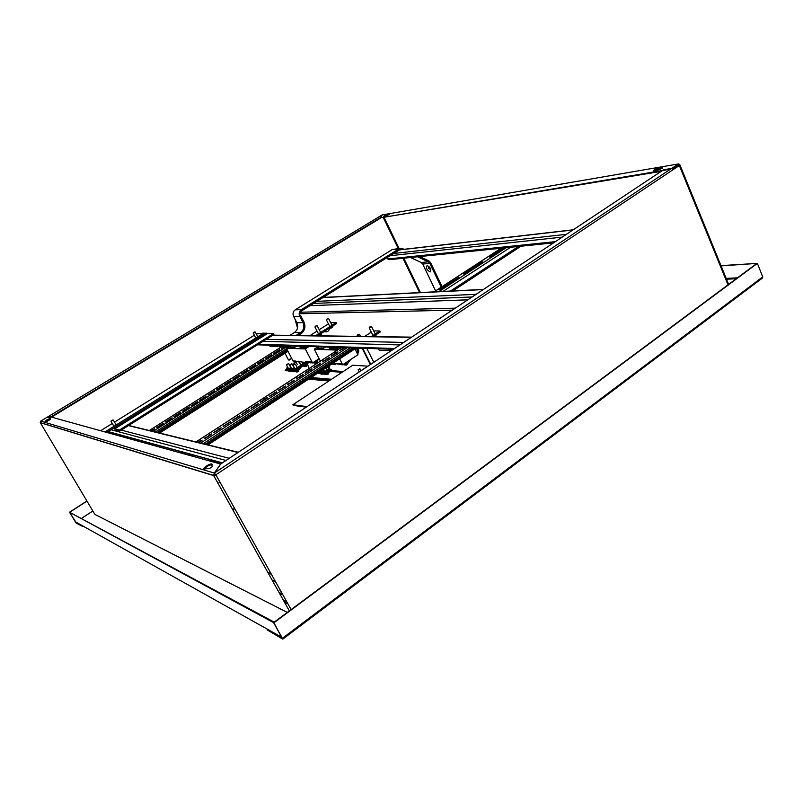 <?xml version="1.0" encoding="UTF-8"?>
<svg xmlns="http://www.w3.org/2000/svg" width="803" height="803" viewBox="0 0 803 803"><rect width="100%" height="100%" fill="white"/><g stroke="black" fill="none" stroke-linecap="round" stroke-linejoin="round"><path stroke-width="1.2" d="M721.084 265.893L756.878 263.404L273.592 622.616L274.224 622.144L69.63 512.294L86.975 501.112M720.984 265.632L757.359 263.374L273.913 622.797L69.63 512.294L75.341 521.789L281.903 637.331L273.592 622.616L282.375 638.445L267.67 630.214L282.656 639.058L273.913 622.797M92.857 510.989L81.655 518.266L92.857 510.989M275.479 581.583L272.056 579.997M282.897 639.047L762.479 277.999L762.75 276.884L757.359 263.374M268.322 629.733L267.67 630.214M75.592 522.201L81.996 526.065L76.215 523.104L69.51 512.224L75.823 522.06M69.51 512.224L86.915 501.002M82.247 526.487L82.94 526.035M429.344 267.068L430.468 268.814M435.587 290.877L422.719 264.057L421.194 262.491L410.504 257.512M442.072 286.651L430.709 262.852L428.672 260.754L419.718 256.569M441.228 287.203L429.846 263.404L428.32 261.828L417.55 256.789M400.316 248.268L392.245 249.542L295.213 309.828C293.045 311.514 292.503 313.702 293.587 316.392L296.839 322.676C298.465 326.701 297.662 329.983 294.41 332.532L289.863 335.393M404.19 249.291L400.968 248.187L399.161 248.739L301.366 309.637C299.178 311.343 298.636 313.551 299.73 316.272L303.012 322.625C304.648 326.691 303.825 330.003 300.553 332.583L295.976 335.483M402.042 249.542L399.663 249.773L301.918 310.701L300.603 312.226M300.683 315.679L303.966 322.033C305.873 326.761 304.919 330.635 301.095 333.636L298.144 335.513M275.048 345.993L270.26 346.234L268.061 345.16M282.154 345.621L276.202 346.444L273.984 345.36M264.167 333.064L256.308 333.998M254.25 335.273L114.488 422.107M112.279 423.482L100.596 430.739M267.429 333.616L266.215 333.084L262.882 333.606L104.962 431.954M266.174 334.359L263.454 334.67L106.648 432.415M234.074 507.446L233.492 511.029M295.032 319.182L297.511 328.036M299.378 334.731L299.599 335.534M307.599 364.13L308.854 368.637M370.755 364.301L362.675 348.281M370.364 364.572L362.133 348.271M366.83 348.422L373.807 362.283M330.946 379.618L310.59 377.852M331.488 379.267L311.112 377.51M467.848 299.81L309.978 305.672M360.918 370.735L370.283 364.622M359.212 371.869L354.585 375.041M311.223 305.632L310.932 305.08M389.094 259.7L387.116 257.592M383.894 216.649L389.134 214.431L388.02 214.15C385.41 215.043 383.944 215.877 383.603 216.659L383.894 216.649M388.15 214.572L383.954 216.639M654.395 171.029L659.675 169.503L662.676 167.767L659.544 167.616C655.399 168.871 653.411 170.025 653.572 171.069L654.395 171.029M660.588 168.148L653.682 171.079M671.78 168.389L673.265 169.574L679.338 165.528L679.619 165.027L677.451 165.358L679.418 165.027M678.294 164.043L670.625 169.152L380.13 217.884L382.328 214.883L678.706 163.892L679.84 164.735L728.462 283.981M380.04 217.924L49.635 417.67L47.467 417.058L382.228 214.923L380.231 218.326L51.512 417.128M679.408 165.016L678.535 164.625L672.523 168.64M380.13 217.884L661.2 171.36M388.652 214.933L388.14 214.582M662.334 168.399L660.799 168.66L660.558 168.078M382.328 214.883L678.595 163.912M211.862 463.973L211.841 463.963C209.834 463.281 201.954 468.5 204.233 469.012L208.66 468.49C211.028 467.938 212.303 467.095 212.474 465.951L211.41 465.64L211.862 463.973L212.183 464.576C208.971 465.047 206.351 466.523 204.303 469.032M50.408 418.403L50.408 418.403C47.648 419.226 45.851 420.32 45.008 421.675L47.477 421.184L50.177 419.537L50.509 418.574M50.318 418.855L45.37 421.665M673.265 169.574L215.866 474.824L213.718 475.617L40.311 422.709L94.884 514.402L287.303 612.428M40.311 422.709L40.742 421.093L48.632 416.325L220.594 464.014L214.291 473.067L213.698 475.617L215.575 474.734L214.451 473.007L220.755 463.953L663.629 169.744L671.659 168.399L214.451 473.007L215.656 474.764M677.019 165.639L678.876 165.609L673.185 169.403M222.18 462.97L220.644 464.114M40.742 421.093L214.291 473.067L214.351 475.185M212.504 466.503L211.41 465.64M674.831 168.309L674.44 167.365M219.972 482.181L218.085 483.446M110.663 432.385L108.556 431.231M250.114 344.377L249.452 343.403M114.729 428.842L119.346 430.057L273.411 333.687L267.359 333.616L114.729 428.842L115.241 429.735L119.868 430.96L119.346 430.057M119.868 430.96L273.873 334.56L273.411 333.687M502.869 248.067L489.71 257.07L504.435 247.906M463.672 274.044L482.332 262.32L463.672 274.044M439.502 289.793L458.955 277.236L439.502 289.793M519.441 246.37L519.15 247.424L452.832 290.927M504.003 247.946L490.171 256.97M458.573 277.808L439.944 289.702M482.332 262.32L482.744 261.738L480.796 262.451L463.923 273.442M211.028 459.918L210.245 460.43L219.761 463.05L220.554 462.528M210.717 461.273L210.245 460.43M220.243 463.913L219.761 463.05M379.297 348.833L391.262 349.225M390.649 349.636L391.181 350.71L379.207 350.289L378.685 349.235M391.181 350.71L393.309 349.295M271.113 573.774L267.71 572.238M271.444 574.376L268.041 572.83M340.04 350.59L344.437 347.679M345.049 347.699L339.719 350.63L343.473 347.649M331.458 356.171L337.782 352.376M331.137 356.211L335.724 352.688L337.953 351.865L331.137 356.211M322.816 361.792L329.18 357.967M322.495 361.822L329.35 357.445L322.495 361.822M314.114 367.453L320.527 363.598M313.782 367.483L320.688 363.076L313.782 367.483M305.351 373.154L311.795 369.26M305.01 373.184L309.747 369.561L311.965 368.748L305.01 373.184M296.518 378.896L303.012 374.971M296.177 378.926L303.173 374.449L296.177 378.926M287.625 384.677L294.159 380.722M287.283 384.707L294.32 380.2L287.283 384.707M278.671 390.509L285.246 386.514M278.32 390.539L285.396 385.992L278.32 390.539M269.637 396.371L276.262 392.356M269.286 396.401L276.413 391.834L269.286 396.401M260.553 402.293L267.218 398.228M260.192 402.313L265.171 398.519L267.369 397.706L260.192 402.313M251.389 408.245L258.104 404.15M251.028 408.275L258.245 403.628L251.028 408.275M242.165 414.248L248.92 410.122M241.793 414.278L249.06 409.59L241.793 414.278M232.86 420.3L239.665 416.135M232.489 420.32L239.806 415.603L232.489 420.32M223.495 426.383L230.351 422.187M223.114 426.413L230.481 421.655L223.114 426.413M214.06 432.526L220.955 428.29M213.678 432.546L221.096 427.758L213.678 432.546M204.554 438.709L211.5 434.433M204.163 438.729L211.631 433.911L204.163 438.729M197.709 442.353L202.095 440.104L198.983 442.664M181.227 453.103L182.803 452.631L182.391 453.424M355.207 348.04L207.224 444.681M191.927 454.679L190.431 455.652M356.181 348.07L208.007 444.882M192.69 454.889L191.194 455.863M198.492 442.543L201.965 440.626M182.11 453.344L182.672 453.163M281.903 348.341L285.938 345.752M286.33 345.762L281.472 348.412L285.045 345.722M273.953 353.37L279.544 350.038M273.522 353.45L279.815 349.526L273.522 353.45M265.954 358.449L271.585 355.087M265.522 358.519L271.846 354.565L265.522 358.519M257.904 363.548L263.565 360.156M257.462 363.629L263.826 359.644L257.462 363.629M249.793 368.687L255.495 365.275M249.352 368.768L255.755 364.753L249.352 368.768M241.633 373.867L247.374 370.414M241.191 373.937L247.635 369.902L241.191 373.937M233.422 379.066L239.194 375.593M232.97 379.136L239.455 375.081L232.97 379.136M225.151 384.306L230.963 380.813M224.699 384.376L231.224 380.291L224.699 384.376M216.83 389.585L222.682 386.062M216.368 389.656L222.933 385.54L216.368 389.656M208.449 394.895L214.341 391.342M207.987 394.966L214.592 390.82L207.987 394.966M200.017 400.245L205.939 396.662M199.556 400.316L206.19 396.14L199.556 400.316M191.526 405.625L197.488 402.012M191.054 405.696L197.739 401.5L191.054 405.696M182.974 411.046L188.976 407.402M182.502 411.116L189.227 406.88L182.502 411.116M174.371 416.496L180.414 412.832M173.9 416.566L180.655 412.31L173.9 416.566M165.709 421.997L171.792 418.293M165.227 422.057L172.033 417.771L165.227 422.057M156.987 427.527L163.099 423.793M156.495 427.587L163.34 423.271L156.495 427.587M150.653 430.84L154.598 428.812L151.687 431.091M135.556 440.435L136.932 439.994L136.49 440.696M287.775 350.881L158.904 432.857M144.891 441.77L143.526 442.644M288.006 351.333L159.626 433.038M145.594 441.961L144.229 442.834M151.365 431.02L154.357 429.334M331.649 364.1L335.252 364.321L334.751 363.347L341.155 363.729L341.656 364.713L342.69 364.773L357.967 354.735L354.986 348.853M318.058 346.816L314.264 349.245L335.152 350.028L335.744 351.192M339.669 358.861L342.69 364.773L340 364.622M314.264 349.245L320.407 361.139M335.152 350.028L339.047 347.508M331.378 347.247L329.27 348.612L335.885 348.843L338.013 347.468M319.032 346.846L316.954 348.181L323.298 348.402L325.386 347.057M335.252 364.321L336.567 363.458M373.214 336.587L380.321 331.94L379.839 330.966L371.267 336.557M356.331 348.08L358.008 351.393L357.215 353.24M373.726 330.936L379.839 330.966M364.602 336.467L371.287 332.121M357.496 348.111L358.871 350.831L357.696 354.203M318.661 372.582L324.583 373.034L324.091 372.08L328.156 369.41L328.638 367.433L328.106 366.409M324.583 373.034L328.648 370.374L329.501 366.871L328.969 365.847M324.091 372.08L319.915 371.769M346.755 362.103L345.149 363.157M349.275 360.447L344.085 363.849M341.185 363.799L340.572 363.699M350.158 359.874L350.289 359.955C348.643 362.896 346.284 364.442 343.202 364.602L343.011 364.592M341.546 364.502L339.98 364.411L339.98 363.729M339.93 363.659L336.467 363.518M339.98 364.331L336.156 363.729M339.338 364.371L339.338 363.689M327.453 371.227L327.182 372.251L324.894 372.833M330.726 369.229L331.237 369.561C329.621 372.451 327.283 373.987 324.241 374.148L324.241 373.485C327.062 373.325 329.22 371.909 330.726 369.229L329.611 369.159M324.241 373.485L321.17 373.244L323.137 372.923M324.241 374.148L321.17 373.907L321.17 373.244M322.525 372.873L318.018 373.004M319.484 372.642L318.129 372.923M321.17 373.827L317.526 373.325M320.558 373.867L320.558 373.194M357.526 334.841L359.051 334.199L357.526 334.841M359.182 334.239L359.132 334.901L357.235 335.313M369.47 327.112L371.086 326.399L369.47 327.112M371.217 326.44L371.287 327.002L369.28 327.504M376.135 334.67L374.589 335.684M375.463 336.166L376.075 334.891L374.73 336.608M348.01 362.795L346.254 364.171L343.744 364.612M346.384 364.261L346.384 365.104L343.965 364.883M341.134 364.482L340.101 364.652M329.039 372.321L324.854 374.128M327.805 374.318L328.156 373.345L327.594 374.529L325.064 374.399M322.214 373.997L321.18 373.907M324.091 374.138L321.391 374.108M290.034 345.882L286.37 348.211L305.281 348.914L312.558 362.936L311.142 361.952L305.351 361.611L305.833 362.524L293.888 360.928L294.36 361.832L295.604 361.029M312.558 362.936L319.142 358.68M286.37 348.211L293.476 361.772L294.36 361.832M305.281 348.914L309.035 346.515M302.099 346.284L300.071 347.579L306.053 347.789L308.101 346.484M290.907 345.912L288.909 347.187L294.661 347.388L296.668 346.103M305.833 362.524L307.097 361.711M295.916 369.631L295.434 368.718L286.631 368.075L287.103 368.978L295.916 369.631L307.077 362.414M295.434 368.718L305.1 362.484M309.868 335.674L317.065 331.097M319.223 329.732L328.427 323.88M317.406 335.784L336.618 323.529L336.156 322.625L315.549 335.754M286.631 368.075L287.785 367.342M292.312 364.432L296.016 362.043M330.655 322.665L336.156 322.625M316.633 360.306L314.826 361.47M313.893 362.073L318.982 358.78M312.829 362.765L319.413 359.212M310.179 361.962L310.179 362.605L311.524 362.685M323.85 331.769L325.295 331.78C327.393 332.051 328.778 331.077 329.461 328.849L333.616 325.446M325.295 331.78L323.699 331.85L321.24 333.335M320.046 334.108L321.28 333.396M328.818 328.507L325.064 330.896M297.702 368.597L297.401 369.571L295.464 369.882M300.774 366.69L301.276 367.001C299.71 369.751 297.451 371.207 294.52 371.367L294.52 370.735C297.24 370.584 299.328 369.239 300.774 366.69L300.493 366.67M294.52 370.735L291.74 370.524L295.082 369.571M294.52 371.367L291.74 371.157L291.74 370.524M315.358 326.209L316.763 325.606L315.358 326.209M316.864 325.637L315.097 326.64M321.712 333.115L319.213 334.63M320.788 334.821L321.28 333.667L320.327 335.062M317.817 360.989L313.742 362.815M316.613 362.986L316.974 361.992L316.392 363.187L313.933 363.056M306.997 361.772L310.169 361.892M306.716 361.952L310.179 362.534M309.597 361.922L309.597 362.565M311.393 362.675L310.37 362.826M313.19 362.775L310.44 362.846M294.972 364.06L293.225 365.104L294.972 364.06M295.082 364.09L293.185 365.224M299.228 369.561L295.233 371.387M295.414 371.608L296.648 371.99M295.564 371.699L298.033 371.618M297.943 371.648L297.04 371.98M328.106 318.4L326.409 319.403L328.106 318.4M328.427 318.5L326.359 319.544M333.084 325.857L330.936 327.233M329.943 327.925L330.826 328.046M331.91 327.714L330.013 327.855M294.53 369.531L291.188 370.474L288.448 370.263L291.77 369.32M293.798 369.47L292.141 369.631M291.74 371.076L288.438 370.896L288.448 370.263M291.188 371.106L291.188 370.474M291.218 369.28L287.896 370.223L285.185 370.022L288.498 369.079M290.495 369.229L288.859 369.39M288.448 370.825L285.185 370.645L285.185 370.022M287.896 370.856L287.896 370.223M305.993 363.237L305.702 364.201L303.594 364.672M308.332 362.494L302.57 365.325M309.025 362.534L302.851 365.977L301.687 365.907M302.851 365.977L302.851 365.345M291.65 363.849L289.913 364.883L291.65 363.849M291.76 363.879L289.873 365.004M292.854 371.237L291.911 371.167M292.091 371.357L293.326 371.729M292.242 371.448L294.691 371.367M294.601 371.387L293.717 371.719M288.367 363.639L286.641 364.662L288.367 363.639M288.468 363.669L286.601 364.793M289.562 370.986L288.739 371.076M288.809 371.096L290.034 371.478M288.96 371.187L291.399 371.106M291.308 371.127L290.425 371.458M307.519 364.201L303.534 366.017M303.705 366.238L304.969 366.63M303.865 366.329L306.324 366.258M306.224 366.278L305.361 366.61M301.025 366.329L301.597 366.399M302.851 366.058L301.085 366.288M253.949 332.241L254.882 331.89L253.949 332.241M254.963 331.92L253.176 333.014M112.089 420.19L111.125 420.993L112.089 420.19M112.952 419.929L111.065 421.163M306.224 407.171L293.256 405.385L292.904 404.722L352.768 365.235L367.834 366.148M307.017 406.649L292.904 404.722M288.397 359.794L291.72 358.419L289.08 360.105M280.227 346.474L281.11 346.745L282.776 345.651M279.615 346.695L280.117 347.659M358.961 369.41L359.644 368.697L358.961 369.41M359.834 368.748L358.108 369.761M726.183 278.39L737.445 277.838M726.514 279.203L736.241 278.741M280.709 590.948L280.026 590.627M282.485 594.13L279.032 592.473M762.75 276.884L282.596 638.154M428.491 266.466L428.23 266.315C429.655 266.907 430.448 268.262 430.609 270.39L430.709 269.647L428.551 268.242L428.641 266.466M427.116 265.502C425.7 267.861 426.734 270.009 430.207 271.956C431.623 269.597 430.599 267.449 427.116 265.502M257.05 333.536L262.882 333.606M294.41 332.532L300.553 332.583M296.839 322.676L303.012 322.625M293.587 316.392L299.73 316.272M295.213 309.828L301.366 309.637M392.245 249.542L399.161 248.739M422.719 264.057L429.846 263.404M421.194 262.491L428.32 261.828M343.262 371.498L330.615 370.595M329.973 371.418L342.048 372.301M452.28 310.149L299.148 313.782M455.291 308.151L299.389 312.257M313.571 303.434L472.124 296.969M316.924 301.346L476.099 294.32M322.957 297.582L483.245 289.572M387.789 258.988L555.415 241.633M390.117 255.715L562.22 237.116M393.721 253.467L566.426 234.325M399.372 249.954L573.011 229.949M387.267 214.843L388.19 214.682M658.099 168.65L660.618 168.228M384.185 217.643L399.071 248.418M403.809 258.195L420.421 292.553M383.382 217.774L398.248 248.508M402.976 258.275L419.588 292.593M662.465 168.299L662.254 167.787M287.906 603.846L284.423 602.13M286.731 601.748L283.258 600.042M282.857 594.802L279.404 593.136M213.698 475.617L289.341 610.912L213.718 475.617M215.866 474.824L291.118 609.597M679.338 165.528L727.669 284.011M308.583 379.167L328.889 380.983M330.063 380.21L309.727 378.424M108.857 431.753L222.391 462.859M110.955 429.725L226.004 460.47M113.554 428.109L115.21 428.541M121.223 430.107L229.226 458.322M120.641 423.693L122.327 424.104M128.43 425.6L238.029 452.48M249.723 343.905L250.807 343.945M258.496 344.186L394.534 348.512M253.176 341.074L255.304 341.134M263.043 341.335L399.934 344.919M256.328 339.117L258.466 339.167M266.245 339.338L403.728 342.409M262.661 335.172L264.819 335.202M272.669 335.313L411.337 337.35M502.156 247.595L434.152 291.87M507.165 247.083L438.86 291.63M510.527 247.284L442.965 291.429M518.447 246.471L450.433 291.047M331.699 355.297L331.96 355.799M323.077 360.898L323.338 361.4M314.385 366.549L314.646 367.051M305.632 372.231L305.903 372.733M296.819 377.962L297.09 378.464M287.946 383.734L288.207 384.236M278.992 389.545L279.263 390.047M269.989 395.397L270.26 395.899M260.905 401.289L261.176 401.801M251.761 407.231L252.042 407.743M242.556 413.224L242.827 413.726M233.271 419.246L233.553 419.758M223.917 425.329L224.198 425.841M214.501 431.452L214.782 431.964M205.006 437.615L205.287 438.127M342.198 347.057L196.012 441.941M181.006 451.677L179.541 452.631M347.99 347.237L200.7 443.085M185.573 452.932L184.098 453.896M350.259 347.87L203.209 443.698M188.022 453.605L186.537 454.568M352.688 347.95L205.177 444.179M189.93 454.127L188.444 455.1M354.535 348.02L206.682 444.551M191.395 454.528L189.909 455.502M199.927 440.907L200.218 441.429M209.463 434.714L209.744 435.226M218.918 428.571L219.209 429.083M228.313 422.468L228.594 422.98M237.628 416.416L237.909 416.928M246.882 410.413L247.153 410.915M256.057 404.441L256.328 404.953M265.171 398.519L265.442 399.031M274.214 392.647L274.485 393.149M283.198 386.815L283.469 387.317M292.111 381.024L292.372 381.525M300.964 375.272L301.225 375.774M309.747 369.561L310.008 370.063M327.132 358.268L327.383 358.77M284.081 345.19L149.278 430.508L283.268 345.661M135.536 439.201L134.191 440.054M288.829 345.34L153.072 431.432M139.22 440.215L137.875 441.078M286.591 348.622L155.32 431.984M141.408 440.817L140.043 441.68M287.183 349.757L157.117 432.426M143.155 441.299L141.8 442.162M287.625 350.6L158.462 432.757M144.47 441.66L143.105 442.523M356.241 351.333L358.871 350.831M328.638 367.433L326.731 367.312M328.156 369.41L326.46 369.3M324.051 331.689L325.004 331.689M282.445 594.079L278.992 592.413M270.26 346.234L276.202 346.444M264.418 334.269L265.964 334.289M323.197 297.431L483.526 289.391M388.873 259.72L553.528 242.887M399.573 249.823L573.242 229.799M48.642 416.335L382.168 214.933M286.751 601.778L283.278 600.072M213.608 475.426L40.25 422.589M679.699 165.217L728.13 283.991M108.967 431.914L222.21 462.98M120.872 423.552L122.548 423.964M128.661 425.46L238.31 452.29M257.492 344.808L393.35 349.295M262.922 335.002L265.08 335.032M272.93 335.152L411.648 337.14M501.052 248.257L434.052 291.87M341.305 347.579L195.952 441.931M180.946 451.667L179.481 452.611M135.486 439.191L134.141 440.044M357.124 335.694L357.465 336.357M359.563 334.46L360.537 336.407M369.169 327.875L372.592 334.731M375.924 335.664L376.366 334.53M371.598 326.66L375.011 333.506M346.796 364.873L347.84 363.468M323.489 369.43L324.663 371.699M328.126 374.158L328.989 372.421M325.757 367.945L326.931 370.213M327.423 371.167L327.724 371.759M320.849 371.147L321.22 371.859M323.107 369.681L324.041 371.478M324.191 331.649L324.864 331.649M314.957 326.992L318.239 333.375M318.47 335.102L320.517 335.012M321.13 334.54L321.792 333.074M317.215 325.827L320.497 332.211M316.924 362.826L317.747 361.129M293.165 365.485L294.831 368.677M295.313 369.591L295.624 370.183M298.184 371.518L299.168 369.691M295.454 364.291L297.18 367.593M297.652 368.507L297.953 369.079M326.339 319.775L329.591 326.148M331.268 327.995L332 327.694M332.161 327.584L333.125 325.827M328.598 318.62L331.84 324.994M289.853 365.265L291.509 368.436M291.991 369.34L292.302 369.932M292.121 364.07L294.52 368.657M286.571 365.044L288.227 368.196M288.699 369.099L289.01 369.681M288.839 363.859L291.228 368.416M302.621 362.334L303.303 363.639M306.475 366.148L307.449 364.341M305.943 363.147L306.244 363.719M298.796 361.22L300.553 364.592M301.998 366.379L302.952 366.027M302.249 362.314L302.872 363.508M295.514 361.089L297.23 364.381M298.435 361.199L299.539 363.287M253.226 332.854L255.575 337.762M255.294 332.081L257.713 336.638M111.055 421.364L113.775 426.082M113.333 420.089L116.054 424.807M289.2 360.145L288.608 359.975M288.488 359.955L284.975 353.26M359.975 368.878L360.959 370.815M358.158 369.802L359.252 371.95"/></g></svg>
